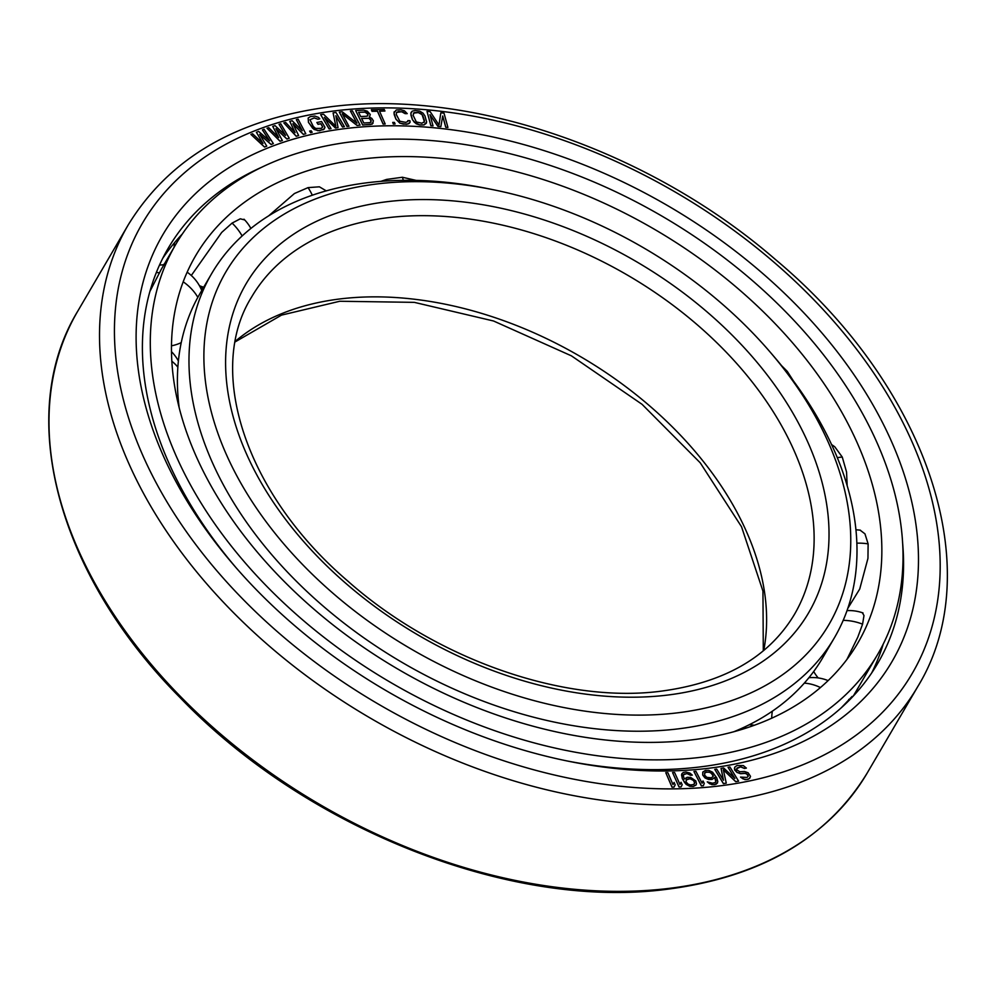 <?xml version="1.0" encoding="UTF-8"?>
<svg xmlns="http://www.w3.org/2000/svg" width="996" height="996" viewBox="0 0 996 996"><rect width="100%" height="100%" fill="white"/><g stroke="black" fill="none" stroke-linecap="round" stroke-linejoin="round"><path stroke-width="1.49" d="M687.887 740.339A383.572 254.59 -149.7 0 1 288.491 585.735A383.572 254.59 -149.7 0 1 195.59 255.798A383.572 254.59 -149.7 0 1 365.445 158.638A383.572 254.59 30.3 0 1 764.828 313.254A383.572 254.59 30.3 0 1 857.743 643.179A383.572 254.59 30.3 0 1 687.887 740.339M200.831 288.429A383.572 254.59 -149.7 0 1 203.109 287.022M244.742 219.967L240.297 218.809L232.08 223.092L221.697 232.429L191.294 275.494M326.252 190.859L319.392 186.812L308.05 187.621L294.418 193.535L268.733 215.796M416.129 180.401L402.384 177.251L386.585 179.429L380.908 181.347M793.501 381.057L787.288 371.384L781.561 365.644M847.173 485.787L846.55 472.004L842.267 457.064L834.698 446.706L831.536 444.54M847.795 608.369L859.722 589.022L867.952 558.37L868.126 543.891L864.964 533.856L860.071 530.121L858.589 529.997M846.936 659.414L857.83 637.079L862.573 624.168L863.993 615.54L862.349 612.727M877.476 654.733A406.443 269.767 30.3 0 1 697.499 757.682A406.443 269.767 -149.7 0 1 274.298 593.853A406.443 269.767 -149.7 0 1 175.844 244.257A406.443 269.767 -149.7 0 1 355.833 141.308A406.443 269.767 30.3 0 1 779.021 305.137A406.443 269.767 30.3 0 1 877.476 654.733L853.311 696.03M175.844 244.257L161.327 269.219L149.948 291.355M841.222 707.857L852.103 696.441L851.854 697.573M860.42 530.208A40.749 13.732 -78.2 0 0 860.42 530.196A40.836 40.836 0 0 0 855.913 529.835M734.861 766.995L734.562 769.858L736.978 772.423L740.626 773.705L745.369 773.344L747.598 774.589L748.282 776.145L747.037 777.428L740.514 777.079L743.128 778.922L746.689 779.544L749.266 778.673L750.523 776.37L748.133 772.772L744.485 771.489L739.779 771.776L736.654 769.696L737.152 767.953L740.638 766.895L744.485 768.476L746.328 768.103L743.352 765.588L737.028 765.526L734.861 766.995L734.426 768.451L737.015 772.348L740.663 773.631L744.249 773.232M704.869 768.713A422.441 280.399 -149.7 0 1 569.737 761.492A422.441 280.399 -149.7 0 1 233.574 564.832A422.441 280.399 -149.7 0 1 349.745 128.061A422.441 280.399 30.3 0 1 875.845 410.041A422.441 280.399 30.3 0 1 704.869 768.713M259.832 134.647L271.124 144.52L273.352 143.586L264.077 129.268L262.434 129.916L269.58 140.859L258.587 131.41L256.395 132.269L262.994 143.436L252.548 133.763L250.905 134.41L264.575 147.01L266.779 146.151L259.695 134.41L271.161 144.445L273.352 143.586M262.434 129.916L269.368 140.685M256.395 132.269L262.795 143.25M250.905 134.41L264.538 147.084L266.779 146.151M740.514 777.079L744.921 779.631L748.183 779.295L750.088 777.814M744.199 773.307L746.639 773.83L748.233 776.22M702.827 772L702.728 774.925L706.55 778.698L712.078 779.37L714.804 777.453L716.012 780.876L715.24 782.582L712.489 783.205L707.26 781.848L709.75 783.84L713.659 784.699L716.41 784.064L717.817 781.648L716.759 777.888L712.576 772.211L708.791 770.369L705.392 770.431L702.778 772.074L702.678 775L705.019 777.963L708.629 779.507L712.04 779.445L714.755 777.527L715.838 781.91M707.26 781.848L711.829 784.649L714.916 784.624L717.518 782.968M721.104 768.377L723.494 780.254L716.672 769.074L714.779 769.373L723.445 783.578L726.283 783.13L723.283 769.684L735.758 781.636L738.609 781.188L729.943 766.97L728.051 767.269L734.874 778.461L723.631 767.966L721.054 768.439L723.407 780.105M714.779 769.373L723.395 783.653L726.283 783.13M723.32 769.833L735.72 781.698L738.609 781.188M728.051 767.269L734.662 778.262M267.015 128.223L280.05 141.258L282.341 140.523L275.954 128.633L286.96 138.967L289.251 138.232L280.76 123.79L279.042 124.338L285.578 135.394L275.033 125.633L272.742 126.368L278.706 137.61L268.733 127.662L267.015 128.223L280.088 141.183L282.378 140.448M276.079 128.858L286.923 139.042L289.251 138.232M279.042 124.338L285.391 135.219M272.742 126.368L278.531 137.436M283.835 122.894L296.223 136.265L298.638 135.568L292.899 123.703L303.406 134.336L305.784 133.713L298.115 119.171L296.322 119.645L302.249 130.762L292.164 120.728L289.786 121.35L295.102 132.63L285.615 122.433L283.835 122.894L296.26 136.191L298.638 135.568M293.011 123.927L303.357 134.41L305.784 133.713M296.322 119.645L302.062 130.588M289.786 121.35L294.941 132.456M309.619 131.111L310.603 132.68L312.171 132.269L311.15 130.775L309.619 131.111L310.64 132.605L312.171 132.269M316.927 122.433L318.098 124.239L320.886 123.703L322.716 127.065L321.135 128.384L315.608 128.447L313.304 126.517L309.93 119.732L314.3 117.877L317.948 119.196L319.803 118.835L318.521 117.391L314.873 116.071L310.341 116.607L308.15 118.051L308.523 122.371L312.732 128.322L317.786 130.725L323.663 129.58L324.97 127.301L321.571 121.537L316.877 122.508L318.048 124.313L320.837 123.765L322.679 127.127M309.93 119.744L314.263 117.939L317.911 119.271L319.803 118.835M308.15 118.051L308.474 122.446L314.089 129.48L319.479 130.8L324.509 128.745M335.889 115.959L342.462 127.027L344.417 126.679L335.951 112.448L333.087 112.859L335.876 126.268L323.538 114.241L320.675 114.652L329.141 128.882L331.046 128.609L324.385 117.404L335.503 127.961L338.055 127.6L335.851 115.748L342.512 126.953L344.417 126.679M333.087 112.859L335.801 126.193M320.675 114.652L329.103 128.957L331.046 128.609M324.547 117.665L335.465 128.036L338.055 127.6M339.3 112.075L346.982 126.467L348.936 126.28L342.238 113.706L357.141 125.421L360.079 125.135L352.36 110.805L350.393 110.992L356.966 123.193L342.238 111.789L339.3 112.075L347.019 126.392L348.974 126.206M342.35 113.893L357.091 125.484L360.079 125.135M350.393 110.992L356.829 123.081M355.684 110.556L362.681 125.01L372.193 124.164L373.4 120.877L371.869 118.449L369.454 117.018L370.251 114.453L367.275 111.166L363.677 110.108L355.684 110.556L362.718 124.936L370.711 124.488L373.114 123.093M371.371 109.734L372.006 111.34L377.434 111.241L383.111 124.114L385.191 124.002L379.501 111.129L384.929 111.029L384.257 109.498L371.371 109.734L372.056 111.266L377.472 111.166L383.161 124.039L385.191 124.002M379.538 111.203L384.929 111.029M392.735 122.421L393.32 124.027L395.076 123.965L394.453 122.433L392.735 122.421L393.37 123.952L395.076 123.965M407.825 120.616L407.825 121.512L405.745 122.359L399.869 121.275L396.284 114.515L396.508 112.399L398.574 111.552L403.193 111.988L405.148 113.569L407.227 113.631L404.451 110.817L400.99 109.809L396.271 109.971L393.968 112.922L395.947 119.047L399.882 123.093L403.33 124.114L408.061 123.952L410.128 122.197L409.891 120.665L407.825 120.616L407.775 121.549M396.483 112.461L401.649 111.714L405.111 113.644L407.227 113.631M394.204 111.726L394.167 114.528L395.91 119.122L399.832 123.168L406.405 124.276L409.169 123.454L410.128 122.197M411.111 112.324L410.912 115.075L412.419 119.669L416.179 123.803L419.64 124.936L424.084 124.936L426.637 122.035L424.968 115.947L423.014 113.133L419.615 111.104L414.959 110.494L412.107 111.203L410.813 113.507L412.469 119.595L414.423 122.408L419.677 124.861L424.134 124.861L426.338 123.205M442.697 116.121L445.76 127.301L447.926 127.451L444.017 113.171L440.83 112.822L438.999 125.023L430.185 111.689L426.998 111.34L430.907 125.633L433.023 125.87L429.961 114.615L437.991 126.392L440.83 126.704L442.722 115.984L445.797 127.227L447.926 127.451M440.83 112.822L438.975 124.986M426.998 111.34L430.857 125.708L433.023 125.87M430.023 114.839L437.954 126.467L440.83 126.704M693.938 771.502L701.383 785.919L703.363 785.757L704.259 783.379L702.989 780.939L702.13 783.242L695.918 771.327L693.938 771.502L701.433 785.844L703.4 785.682M702.989 780.939L702.118 783.217M681.924 773.506L682.26 778.586L686.095 784.35L689.817 786.342L693.291 786.467L696.03 785.047L696.478 783.703L695.793 780.914L690.676 777.428L687.19 777.303L684.277 779.034L683.293 775.635L684.177 774.079L687.028 773.606L690.589 775.299L692.295 775.137L689.917 773.07L685.983 772.025L683.132 772.498L681.513 774.788L682.31 778.511L684.725 782.781L689.855 786.267L693.341 786.392L696.067 784.985M681.065 782.258L680.007 784.45L674.591 772.51L672.561 772.56L679.098 786.965L681.127 786.902L682.173 784.711L681.065 782.258L680.019 784.462M672.561 772.56L679.06 787.039L681.127 786.902M665.776 772.672L671.976 787.151L674.006 787.126L675.163 784.885L674.105 782.433L672.997 784.599L667.818 772.647L665.776 772.672L672.014 787.077L674.055 787.052M674.105 782.433L672.985 784.587M358.61 112.349L364.86 112L368.059 114.328L367.001 116.208L360.677 116.569L358.585 112.287L366.055 112.175L367.81 113.644L367.86 115.847M361.61 118.474L369.006 118.362L371.209 120.753L370.151 122.633L363.826 122.994L361.573 118.4L369.055 118.287L370.798 119.769L370.998 122.271M413.377 113.146L418.32 112.585L422.08 114.64L424.383 121.661L421.881 123.205L416.316 121.935L413.066 115.15L414.261 112.536L418.357 112.511L421.121 113.594L422.877 115.81L424.383 120.392L424.035 122.458M704.471 773.12L705.903 771.987L710.634 772.423L713.31 776.009L711.555 777.814L706.836 777.378L704.521 775.05L705.068 772.473L709.277 772L712.576 774.216L712.974 776.706M686.045 779.918L689.892 778.797L692.345 779.607L694.237 781.387L694.436 783.84M902.563 542.359A411.012 272.804 30.3 0 1 877.75 663.311A411.012 272.804 30.3 0 1 695.743 767.43A411.012 272.804 -149.7 0 1 566.985 760.932M235.417 566.948A411.012 272.804 -149.7 0 1 168.224 248.216A411.012 272.804 -149.7 0 1 261.512 167.328M871.637 673.047A411.012 272.804 30.3 0 0 883.24 644.063M162.746 258.313A411.012 272.804 -149.7 0 1 182.318 234.01M163.058 264.874A425.877 282.677 -149.7 0 1 164.29 264.027M736.667 768.675L740.675 766.82L744.535 768.402L746.378 768.028M683.517 774.676L687.066 773.543L692.295 775.137M685.945 781.773L686.754 779.208L689.942 778.723L693.502 780.403L694.698 782.856L693.776 784.475L690.589 784.973L688.149 784.163L685.945 781.773M733.716 731.786A360.701 239.414 30.3 0 0 822.733 657.734L834.324 637.913A360.701 239.414 30.3 0 0 773.792 356.344L770.169 352.111A349.272 231.831 30.3 0 0 492.223 189.514A349.272 231.831 30.3 0 0 380.497 183.538A349.272 231.831 -149.7 0 0 239.14 480.084A349.272 231.831 -149.7 0 0 674.118 713.236A349.272 231.831 30.3 0 0 770.169 352.111M492.223 189.514L486.758 188.418A360.701 239.414 30.3 0 0 371.384 182.256A360.701 239.414 -149.7 0 0 211.65 273.626A360.701 239.414 -149.7 0 0 299.024 583.88A360.701 239.414 -149.7 0 0 674.603 729.284A360.701 239.414 30.3 0 0 834.324 637.913M179.131 407.339A360.701 239.414 -149.7 0 1 200.047 293.447L211.65 273.626M402.384 177.251A40.836 19.484 91.5 0 1 403.33 180.326M787.288 371.384A40.836 14.778 140.5 0 0 786.417 371.732M842.267 457.064A40.836 21.999 154.9 0 0 837.287 457.687M868.126 543.891A40.836 27.265 173.1 0 0 856.834 543.181M862.573 624.168A40.836 30.117 -164 0 0 843.189 620.359M820.455 687.551A40.836 30.278 -138.5 0 0 804.295 683.132M746.539 727.964A40.836 27.764 -115 0 0 743.987 727.304M171.872 361.287A40.836 29.009 4 0 1 177.861 367.188M156.335 272.543A40.836 30.54 28.7 0 1 159.41 272.78M183.202 281.818A40.836 30.54 28.7 0 1 197.843 297.356M232.08 223.092A40.836 29.357 53.8 0 1 242.14 235.952M308.05 187.621A40.836 25.56 74.9 0 1 312.308 195.216M714.717 786.479A445.884 295.949 30.3 0 0 895.18 407.924A445.884 295.949 30.3 0 0 339.897 110.282A445.884 295.949 -149.7 0 0 159.447 488.849A445.884 295.949 -149.7 0 0 714.717 786.479M664.681 888.893A457.313 303.543 -149.7 0 1 188.518 704.558A457.313 303.543 -149.7 0 1 77.738 311.2C14.604 414.809 57.37 574.431 180.089 697.611C305.15 828.025 508.433 908.875 663.622 889.702C758.877 878.161 826.742 839.279 867.192 773.045A457.313 303.543 30.3 0 1 664.681 888.893M917.714 686.692C989.626 569.376 926.33 385.689 775.498 259.558C650.911 151.504 473.66 89.64 334.332 106.311C238.442 117.777 169.756 157.281 128.26 224.835A457.313 303.543 -149.7 0 0 239.04 618.192A457.313 303.543 -149.7 0 0 715.203 802.539A457.313 303.543 30.3 0 0 917.714 686.692L867.192 773.045M763.745 650.475A314.4 208.687 30.3 0 0 644.636 401.637A314.4 208.687 30.3 0 0 343.346 298.551A314.4 208.687 -149.7 0 0 235.293 341.304M251.615 297.007A314.4 208.687 -149.7 0 1 390.843 217.365A314.4 208.687 30.3 0 1 718.216 344.093A314.4 208.687 30.3 0 1 794.36 614.532C768.402 657.746 723.183 683.405 658.692 691.473C561.831 703.288 434.816 658.468 347.629 580.917C244.979 493.145 205.749 370.114 251.615 297.007M664.257 695.457A325.841 216.269 30.3 0 0 796.14 418.818A325.841 216.269 30.3 0 0 390.357 201.316A325.841 216.269 -149.7 0 0 258.487 477.956A325.841 216.269 -149.7 0 0 664.257 695.457M813.695 671.491A40.836 40.836 0 0 0 818.202 677.927M855.838 691.71A40.836 40.836 0 0 0 857.494 691.398M863.022 612.963A40.836 40.836 0 0 0 847.011 610.635M772.373 711.169A40.836 40.836 0 0 0 771.738 718.203M828.112 680.617A40.836 40.836 0 0 0 808.901 677.703M849.19 700.3A40.836 40.836 0 0 0 848.741 699.416M754.346 725.275A40.836 40.836 0 0 0 749.154 724.802M178.396 361A40.836 40.836 0 0 0 171.524 351.713M177.637 401.127A40.836 40.836 0 0 0 178.309 399.944M163.792 264.861A40.836 40.836 0 0 0 159.509 265.098M201.752 290.558A40.836 40.836 0 0 0 187.161 272.194M171.511 345.811A40.836 40.836 0 0 0 181.235 342.636M250.88 228.445A40.836 40.836 0 0 0 243.983 219.182M174.487 242.75A40.836 40.836 0 0 0 174.163 247.133M199.424 285.703A40.836 40.836 0 0 0 203.707 287.197M128.26 224.835L77.738 311.2M763.297 650.849L762.948 591.101L741.522 526.747L700.238 462.816L642.096 404.351L571.443 355.858L493.555 320.998L414.324 302.361L339.785 301.253L281.495 315.122L235.181 341.877"/></g></svg>
